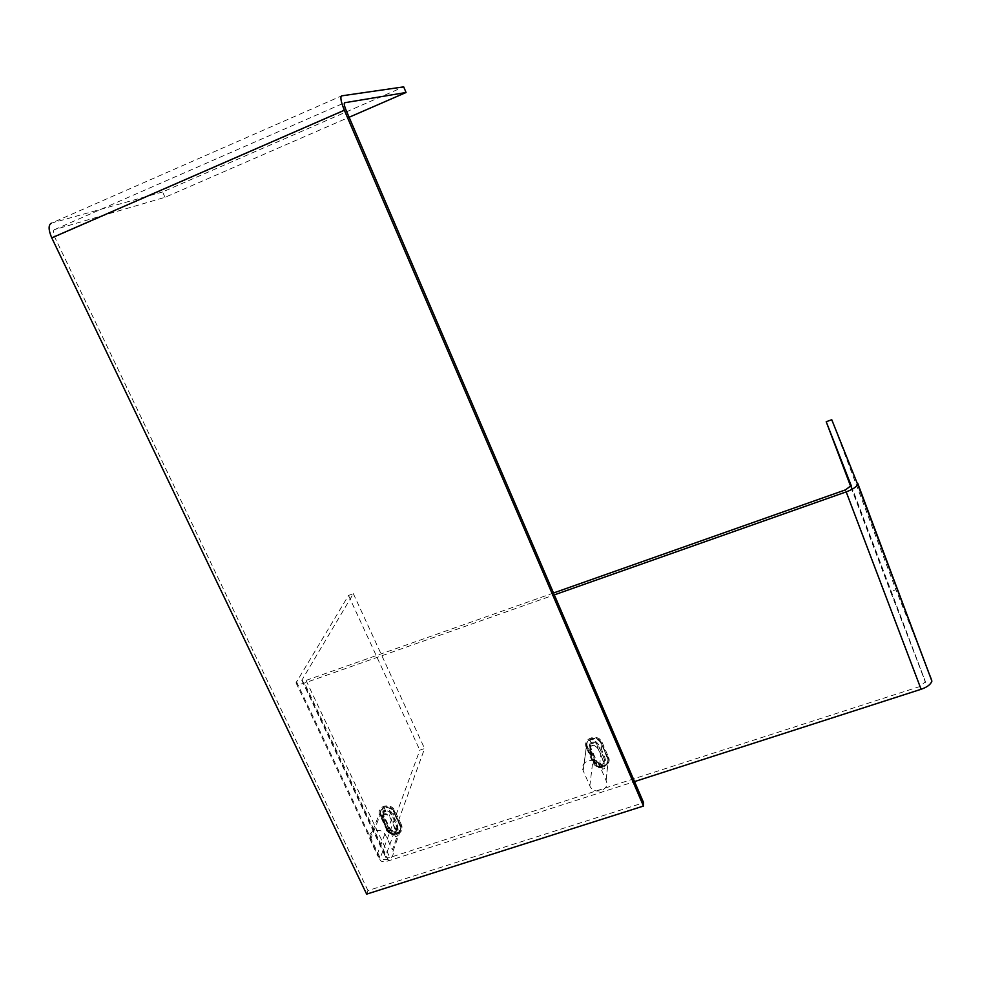 <?xml version="1.0" encoding="UTF-8"?>
<svg xmlns="http://www.w3.org/2000/svg" width="981" height="981" viewBox="0 0 981 981"><rect width="100%" height="100%" fill="white"/><g stroke="black" fill="none" stroke-linecap="round" stroke-linejoin="round"><path stroke-width="0.74" stroke-dasharray="4.91 3.68" d="M401.388 824.727L394.791 810.674C391.407 802.519 377.231 805.413 379.353 813.85L386.526 829.583C389.948 837.553 404.025 835.039 401.916 826.309L401.388 824.727L392.437 849.754L385.607 835.297C382.1 826.909 367.495 829.852 369.69 838.522L377.133 854.709C380.665 862.888 395.184 860.337 392.989 851.373L392.437 849.754M380.677 815.358L388.709 831.398C395.981 835.432 400.125 833.776 401.143 826.431L392.682 808.969C385.447 804.874 381.278 806.492 380.162 813.825L380.395 816.094L388.427 832.158C395.711 836.18 399.856 834.524 400.873 827.179L392.412 809.705C385.165 805.597 380.984 807.216 379.88 814.561L380.395 816.094M384.172 807.915L382.296 808.626L384.172 807.915M397.379 835.959L395.49 836.67L397.379 835.959M398.114 830.159C397.906 825.585 396.361 821.06 393.504 816.584C391.468 810.098 387.9 808.369 382.798 811.41C382.762 816.069 384.258 820.68 387.287 825.266C389.469 831.9 393.087 833.531 398.114 830.159L397.231 830.22L397.526 827.964C393.835 822.372 391.946 807.694 384.062 811.459L382.921 814.696C386.33 820.619 389.813 836.989 397.231 830.22M382.749 814.819C391.787 812.121 392.363 826.137 396.287 831.398L395.993 833.654C387.299 839.626 385.214 823.317 381.609 818.08L382.749 814.819M385.889 811.545L384 812.256L385.889 811.545M393.859 833.041L395.735 832.329L393.859 833.041M393.749 810.833C390.867 803.905 378.825 806.37 380.628 813.543L387.728 829.006C390.622 835.775 402.59 833.642 400.8 826.223L393.749 810.833L393.43 811.667C390.561 804.727 378.494 807.204 380.297 814.377L387.409 829.865C390.303 836.634 402.284 834.5 400.493 827.081L393.43 811.667M383.571 814.917L383.301 814.12C384.429 809.656 386.882 809.153 390.646 812.587L397.501 827.412C396.373 831.888 393.933 832.403 390.193 828.957L383.571 814.917L382.271 818.289L382.001 817.492C383.142 813.016 385.594 812.501 389.371 815.959L396.263 830.833C395.122 835.334 392.682 835.849 388.917 832.391L382.271 818.289M586.356 747.596L586.258 747.387C582.113 738.141 598.508 732.966 602.15 742.396L608.514 757.136C612.72 766.419 596.399 771.581 592.696 762.2L586.356 747.596L583.168 770.637C578.876 761.109 595.81 755.824 599.575 765.536L606.16 780.704C610.513 790.257 593.652 795.53 589.826 785.879L583.254 770.845M593.505 761.979L587.079 747.203C583.339 738.865 598.103 734.217 601.378 742.703L607.742 757.43C611.58 765.756 596.779 770.453 593.505 761.979L586.994 747.89C583.241 739.551 598.018 734.892 601.292 743.39L607.668 758.129C611.506 766.455 596.706 771.164 593.419 762.691M591.825 739.355L589.839 740.017L591.825 739.343L593.468 743.12L591.482 743.794L593.468 743.132M604.48 768.564L602.506 769.214L604.48 768.564L602.898 764.886L600.924 765.536L602.898 764.898M595.516 741.28C599.391 744.787 602.015 749.202 603.389 754.499C607.129 760.864 605.608 764.26 598.827 764.677C595.246 761.084 592.732 756.731 591.31 751.618C587.582 745.474 588.98 742.028 595.516 741.28M593.652 745.388C590.378 745.818 589.078 747.522 589.728 750.514C591.764 756.878 594.756 762.58 598.704 767.608C602.812 768.135 604.615 766.529 604.112 762.764C600.421 757.283 600.691 747.963 593.652 745.388M599.072 764.371C595.357 759.821 592.377 754.144 590.133 747.338C589.483 744.358 590.783 742.654 594.032 742.237L595.246 742.409C599.183 746.848 602.26 752.562 604.455 759.552C604.958 763.279 603.156 764.886 599.072 764.371L598.827 764.677M600.985 742.592L607.349 757.32C610.918 765.205 597.037 769.582 593.91 761.612L587.484 746.848C583.953 738.975 597.895 734.585 600.985 742.592L607.264 758.117C610.832 766.014 596.951 770.392 593.812 762.421L587.386 747.632C583.842 739.76 597.797 735.358 600.887 743.377M604.259 759L597.92 744.358C593.554 740.704 591.028 741.501 590.378 746.749L596.767 761.452C601.145 765.082 603.646 764.285 604.284 759.061L603.916 762.225L597.552 747.522C593.162 743.856 590.636 744.653 589.973 749.913L596.387 764.69C600.789 768.331 603.303 767.534 603.94 762.286L603.916 762.225M553.505 592.99L306.035 680.397C303.362 681.292 301.952 681.255 301.805 680.287L353.344 593.689L348.513 595.442L296.029 682.825C296.323 684.75 299.131 684.824 304.466 683.046L554.314 594.878M931.766 679.563L895.947 589.716L890.49 591.555L925.377 681.636L920.043 686.479L389.862 857.492C387.225 858.265 385.741 857.995 385.423 856.695L424.589 748.552L419.819 750.158L379.819 859.197C380.456 861.808 383.412 862.336 388.684 860.778L634.535 781.587M850.821 486.772L890.49 591.555M831.753 419.721L895.947 589.716M348.513 595.442L419.819 750.158M353.344 593.689L424.589 748.552M366.649 894.132L367.961 890.589L643.622 802.74M367.961 890.589L54.654 236.985C52.974 233.024 52.9 230.584 54.446 229.652L165.029 197.316L349.113 117.254M165.029 197.316L162.576 191.969L403.694 86.868M162.576 191.969L51.343 223.178L341.658 95.856M370.278 840.288L379.917 815.567M394.791 810.674L385.607 835.297M377.133 854.709L386.526 829.583M400.653 825.009L400.395 825.757M387.409 829.865L387.728 829.006M381.119 814.99L380.787 815.836M400.04 825.732L400.346 824.886M389.371 815.959L390.646 812.587M396.005 830.073L397.244 826.652M388.917 832.391L390.193 828.957M599.575 765.536L602.15 742.396M606.111 780.606L608.478 757.05M589.826 785.879L592.696 762.2M601.378 742.703L601.292 743.39M607.227 758.031L607.313 757.234M593.812 762.421L593.91 761.612M587.46 747.804L587.558 747.019M590.01 749.999L590.415 746.823M597.92 744.358L597.552 747.522M596.387 764.69L596.767 761.452M306.035 680.397L389.862 857.492M920.043 686.479L845.438 489.887M388.684 860.778L304.466 683.046M851.201 485.595L925.377 681.636M296.47 681.697L380.088 857.75M302.013 679.735L385.558 855.984M54.654 236.985L345.962 109.921M54.446 229.652L344.625 102.747M369.69 838.522L379.353 813.85M392.989 851.373L401.916 826.309M379.88 814.561L380.162 813.825M397.526 827.964L396.287 831.398M395.49 836.67L393.835 833.151M384 812.256L382.296 808.626M401.143 826.431L400.873 827.179M381.609 818.08L382.921 814.696M395.735 832.329L397.391 835.849M384.196 807.804L385.901 811.434M400.493 827.081L400.8 826.223M380.297 814.377L380.628 813.543M383.301 814.12L382.001 817.492M397.501 827.412L396.263 830.833M586.258 747.387L583.168 770.637M608.514 757.136L606.16 780.704M587.079 747.203L586.994 747.89M589.728 750.514L590.133 747.338M600.924 765.548L602.506 769.214M589.839 740.017L591.482 743.794M607.668 758.129L607.742 757.43M604.455 759.539L604.112 762.764M607.349 757.32L607.264 758.117M587.484 746.848L587.386 747.632M589.973 749.913L590.378 746.749M603.94 762.286L604.284 759.061M851.189 486.159L925.439 682.384M296.029 682.825L379.819 859.197M301.805 680.287L385.423 856.695"/><path stroke-width="1.47" d="M554.314 594.878L846.186 491.886C852.379 489.593 856.205 487.116 857.688 484.442L831.753 419.721L826.21 421.744L851.201 485.595L845.438 489.887L553.505 592.99M634.535 781.587L921.098 689.275C927.143 687.191 930.748 684.456 931.901 681.108L857.713 483.302M826.21 421.744L850.821 486.772M344.343 110.228L643.462 806.051L643.622 802.74L345.962 109.921C344.282 105.74 343.84 103.348 344.625 102.747L406.06 92.496L403.694 86.868L341.658 95.856C340.076 97.033 340.971 101.828 344.343 110.228L51.76 237.868L366.649 894.132L643.462 806.051M349.113 117.254L406.06 92.496M51.343 223.178C48.241 225.005 48.376 229.897 51.76 237.868M921.098 689.275L846.186 491.886M857.688 484.442L931.901 681.108"/></g></svg>
